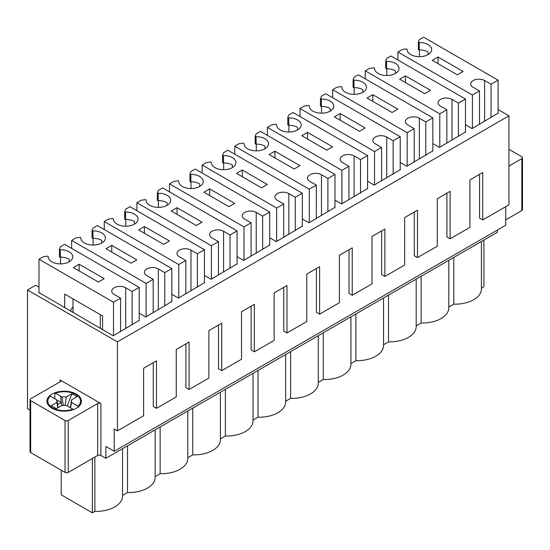 <?xml version="1.0" encoding="UTF-8"?>
<svg xmlns="http://www.w3.org/2000/svg" width="550" height="550" viewBox="0 0 550 550"><rect width="100%" height="100%" fill="white"/><g stroke="black" fill="none" stroke-linecap="round" stroke-linejoin="round"><path stroke-width="0.82" d="M132.131 324.857L132.131 291.479L139.191 287.403L64.687 244.386L60.514 246.799L59.462 249.067A0.908 0.522 0 0 0 59.427 249.205A0.908 0.522 0 0 0 60.349 249.728A12.265 7.081 180 0 1 72.779 256.809A12.265 7.081 180 0 1 60.514 263.89A12.265 7.081 180 0 1 48.249 256.809A12.265 7.081 180 0 1 48.249 256.712A0.908 0.522 0 0 0 48.256 256.706A0.908 0.522 0 0 0 47.107 256.204L43.175 256.809L38.995 259.222L113.499 302.232L113.499 335.61M79.138 264.227L104.191 278.685L98.409 282.026L73.356 267.561L79.138 264.227L79.138 270.903M120.567 331.533L120.567 298.155L114.146 294.449A8.174 4.723 180 0 1 111.753 291.108A8.174 4.723 180 0 1 116.799 286.749A8.174 4.723 180 0 1 125.703 287.774L132.131 291.479M100.306 328.357L100.306 314.641M73.006 312.599L73.006 298.877M38.995 292.964L38.995 259.222M102.582 329.677L102.582 315.954L64.687 294.078L64.687 307.801M139.191 287.403L139.191 320.774M73.006 306.694A12.265 7.081 120 0 0 70.379 311.087M113.499 302.232L120.567 298.155M60.514 257.146L60.514 263.89M69.183 261.814L69.183 259.222A12.265 7.081 180 0 0 60.349 257.146A0.908 0.522 180 0 1 59.427 256.623A0.908 0.522 180 0 1 59.462 256.486L59.462 249.343M164.759 306.02L164.759 272.642L171.82 268.565L97.316 225.548L93.142 227.961L92.084 230.23A0.908 0.522 0 0 0 92.056 230.367A0.908 0.522 0 0 0 92.978 230.89A12.265 7.081 180 0 1 105.401 237.971A12.265 7.081 180 0 1 93.142 245.053A12.265 7.081 180 0 1 80.877 237.971A12.265 7.081 180 0 1 80.877 237.875A0.908 0.522 0 0 0 80.877 237.868A0.908 0.522 0 0 0 79.736 237.366L75.797 237.971L71.624 240.384L146.128 283.394L146.128 316.772M111.767 245.389L136.819 259.847L131.037 263.189L105.985 248.724L111.767 245.389L111.767 252.065M153.196 312.696L153.196 279.317L146.774 275.612A8.174 4.723 180 0 1 144.375 272.271A8.174 4.723 180 0 1 149.421 267.912A8.174 4.723 180 0 1 158.331 268.936L164.759 272.642M71.624 248.394L71.624 240.384M171.82 268.565L171.82 301.936M146.128 283.394L153.196 279.317M93.142 238.308L93.142 245.053M101.812 242.976L101.812 240.384A12.265 7.081 180 0 0 92.978 238.308A0.908 0.522 180 0 1 92.056 237.786A0.908 0.522 180 0 1 92.084 237.648L92.084 230.505M197.381 287.183L197.381 253.804L204.449 249.728L129.944 206.711L125.771 209.124L124.713 211.393A0.908 0.522 0 0 0 124.685 211.53A0.908 0.522 0 0 0 125.606 212.053A12.265 7.081 180 0 1 138.029 219.134A12.265 7.081 180 0 1 125.771 226.215A12.265 7.081 180 0 1 113.506 219.134A12.265 7.081 180 0 1 113.506 219.038A0.908 0.522 0 0 0 113.506 219.031A0.908 0.522 0 0 0 112.365 218.529L108.426 219.134L104.252 221.547L178.757 264.557L178.757 297.935M144.396 226.552L169.448 241.01L163.666 244.351L138.614 229.886L144.396 226.552L144.396 233.228M185.824 293.858L185.824 260.48L179.403 256.774A8.174 4.723 180 0 1 177.004 253.433A8.174 4.723 180 0 1 182.05 249.074A8.174 4.723 180 0 1 190.96 250.099L197.381 253.804M104.252 229.556L104.252 221.547M204.449 249.728L204.449 283.099M178.757 264.557L185.824 260.48M125.771 219.471L125.771 226.215M134.441 224.139L134.441 221.547A12.265 7.081 180 0 0 125.606 219.471A0.908 0.522 180 0 1 124.685 218.948A0.908 0.522 180 0 1 124.713 218.811L124.713 211.667M230.01 268.345L230.01 234.967L237.077 230.89L162.573 187.873L158.4 190.286L157.341 192.555A0.908 0.522 0 0 0 157.314 192.692A0.908 0.522 0 0 0 158.235 193.215A12.265 7.081 180 0 1 170.658 200.296A12.265 7.081 180 0 1 158.4 207.377A12.265 7.081 180 0 1 146.135 200.296A12.265 7.081 180 0 1 146.135 200.2A0.908 0.522 0 0 0 146.135 200.193A0.908 0.522 0 0 0 144.994 199.684L141.054 200.296L136.881 202.709L211.386 245.719L211.386 279.097M177.024 207.714L202.07 222.173L196.295 225.514L171.243 211.049L177.024 207.714L177.024 214.39M218.453 275.021L218.453 241.643L212.032 237.937A8.174 4.723 180 0 1 209.633 234.596A8.174 4.723 180 0 1 214.679 230.237A8.174 4.723 180 0 1 223.589 231.261L230.01 234.967M136.881 210.719L136.881 202.709M237.077 230.89L237.077 264.261M211.386 245.719L218.453 241.643M158.4 200.633L158.4 207.377M167.069 205.301L167.069 202.709A12.265 7.081 180 0 0 158.235 200.633A0.908 0.522 180 0 1 157.314 200.111A0.908 0.522 180 0 1 157.341 199.973L157.341 192.83M262.639 249.508L262.639 216.129L269.706 212.053L195.202 169.036L191.029 171.449L189.97 173.718A0.908 0.522 0 0 0 189.942 173.855A0.908 0.522 0 0 0 190.864 174.377A12.265 7.081 180 0 1 203.287 181.459A12.265 7.081 180 0 1 191.029 188.54A12.265 7.081 180 0 1 178.764 181.459A12.265 7.081 180 0 1 178.764 181.363A0.908 0.522 0 0 0 178.764 181.356A0.908 0.522 0 0 0 177.623 180.847L173.683 181.459L169.51 183.872L244.014 226.882L244.014 260.26M209.653 188.877L234.699 203.335L228.924 206.676L203.871 192.211L209.653 188.877L209.653 195.553M251.082 256.183L251.082 222.805L244.654 219.099A8.174 4.723 180 0 1 242.261 215.758A8.174 4.723 180 0 1 247.308 211.399A8.174 4.723 180 0 1 256.218 212.424L262.639 216.129M169.51 191.881L169.51 183.872M269.706 212.053L269.706 245.424M244.014 226.882L251.082 222.805M191.029 181.796L191.029 188.54M199.698 186.464L199.698 183.872A12.265 7.081 180 0 0 190.864 181.796A0.908 0.522 180 0 1 189.942 181.273A0.908 0.522 180 0 1 189.97 181.136L189.97 173.993M295.268 230.67L295.268 197.292L302.335 193.215L227.831 150.198L223.651 152.611L222.599 154.88A0.908 0.522 0 0 0 222.571 155.017A0.908 0.522 0 0 0 223.486 155.54A12.265 7.081 180 0 1 235.916 162.621A12.265 7.081 180 0 1 223.651 169.703A12.265 7.081 180 0 1 211.393 162.621A12.265 7.081 180 0 1 211.393 162.525A0.908 0.522 0 0 0 211.393 162.518A0.908 0.522 0 0 0 210.251 162.009L206.312 162.621L202.139 165.034L276.643 208.044L276.643 241.423M242.282 170.039L267.327 184.498L261.546 187.839L236.5 173.374L242.282 170.039L242.282 176.715M283.711 237.339L283.711 203.968L277.282 200.262A8.174 4.723 180 0 1 274.89 196.921A8.174 4.723 180 0 1 279.936 192.562A8.174 4.723 180 0 1 288.846 193.586L295.268 197.292M202.139 173.044L202.139 165.034M302.335 193.215L302.335 226.586M276.643 208.044L283.711 203.968M223.651 162.958L223.651 169.703M232.327 167.626L232.327 165.034A12.265 7.081 180 0 0 223.486 162.958A0.908 0.522 180 0 1 222.571 162.436A0.908 0.522 180 0 1 222.599 162.298L222.599 155.155M327.896 211.833L327.896 178.454L334.964 174.377L260.459 131.361L256.279 133.774L255.228 136.042A0.908 0.522 0 0 0 255.193 136.18A0.908 0.522 0 0 0 256.114 136.703A12.265 7.081 180 0 1 268.544 143.784A12.265 7.081 180 0 1 256.279 150.865A12.265 7.081 180 0 1 244.021 143.784A12.265 7.081 180 0 1 244.021 143.688A0.908 0.522 0 0 0 244.021 143.681A0.908 0.522 0 0 0 242.88 143.172L238.941 143.784L234.768 146.197L309.272 189.207L309.272 222.585M274.911 151.202L299.956 165.66L294.174 169.001L269.129 154.536L274.911 151.202L274.911 157.877M316.332 218.501L316.332 185.13L309.911 181.424A8.174 4.723 180 0 1 307.519 178.083A8.174 4.723 180 0 1 312.565 173.724A8.174 4.723 180 0 1 321.475 174.749L327.896 178.454M234.768 154.206L234.768 146.197M334.964 174.377L334.964 207.749M309.272 189.207L316.332 185.13M256.279 144.121L256.279 150.865M264.956 148.789L264.956 146.197A12.265 7.081 180 0 0 256.114 144.121A0.908 0.522 180 0 1 255.193 143.598A0.908 0.522 180 0 1 255.228 143.461L255.228 136.317M360.525 192.995L360.525 159.617L367.592 155.54L293.088 112.523L288.908 114.936L287.856 117.205A0.908 0.522 0 0 0 287.822 117.343A0.908 0.522 0 0 0 288.743 117.865A12.265 7.081 180 0 1 301.173 124.946A12.265 7.081 180 0 1 288.908 132.028A12.265 7.081 180 0 1 276.65 124.946A12.265 7.081 180 0 1 276.65 124.85A0.908 0.522 0 0 0 276.65 124.843A0.908 0.522 0 0 0 275.509 124.334L271.569 124.946L267.396 127.359L341.901 170.369L341.901 203.748M307.539 132.364L332.585 146.822L326.803 150.164L301.757 135.699L307.539 132.364L307.539 139.04M348.961 199.664L348.961 166.292L342.54 162.587A8.174 4.723 180 0 1 340.147 159.246A8.174 4.723 180 0 1 345.194 154.887A8.174 4.723 180 0 1 354.104 155.911L360.525 159.617M267.396 135.369L267.396 127.359M367.592 155.54L367.592 188.911M341.901 170.369L348.961 166.292M288.908 125.283L288.908 132.028M297.584 129.951L297.584 127.359A12.265 7.081 180 0 0 288.743 125.283A0.908 0.522 180 0 1 287.822 124.761A0.908 0.522 180 0 1 287.856 124.623L287.856 117.48M393.154 174.157L393.154 140.779L400.221 136.703L325.71 93.686L321.537 96.099L320.485 98.368A0.908 0.522 0 0 0 320.451 98.505A0.908 0.522 0 0 0 321.372 99.027A12.265 7.081 180 0 1 333.802 106.109A12.265 7.081 180 0 1 321.537 113.19A12.265 7.081 180 0 1 309.279 106.109A12.265 7.081 180 0 1 309.279 106.012A0.908 0.522 0 0 0 309.279 106.006A0.908 0.522 0 0 0 308.131 105.497L304.198 106.109L300.025 108.522L374.529 151.532L374.529 184.91M340.161 113.527L365.214 127.985L359.432 131.326L334.386 116.861L340.161 113.527L340.161 120.203M381.59 180.826L381.59 147.455L375.169 143.749A8.174 4.723 180 0 1 372.776 140.408A8.174 4.723 180 0 1 377.822 136.049A8.174 4.723 180 0 1 386.732 137.074L393.154 140.779M300.025 116.531L300.025 108.522M400.221 136.703L400.221 170.074M374.529 151.532L381.59 147.455M321.537 106.446L321.537 113.19M330.206 111.114L330.206 108.522A12.265 7.081 180 0 0 321.372 106.446A0.908 0.522 180 0 1 320.451 105.923A0.908 0.522 180 0 1 320.485 105.786L320.485 98.642M425.783 155.32L425.783 121.942L432.843 117.865L358.339 74.848L354.166 77.261L353.114 79.53A0.908 0.522 0 0 0 353.079 79.667A0.908 0.522 0 0 0 354.001 80.19A12.265 7.081 180 0 1 366.431 87.271A12.265 7.081 180 0 1 354.166 94.353A12.265 7.081 180 0 1 341.901 87.271A12.265 7.081 180 0 1 341.907 87.175A0.908 0.522 0 0 0 341.907 87.168A0.908 0.522 0 0 0 340.759 86.659L336.827 87.271L332.647 89.684L407.158 132.694L407.158 166.072M372.79 94.689L397.842 109.147L392.061 112.489L367.015 98.024L372.79 94.689L372.79 101.365M414.219 161.989L414.219 128.618L407.797 124.912A8.174 4.723 180 0 1 405.405 121.571A8.174 4.723 180 0 1 410.451 117.212A8.174 4.723 180 0 1 419.361 118.236L425.783 121.942M332.647 97.694L332.647 89.684M432.843 117.865L432.843 151.236M407.158 132.694L414.219 128.618M354.166 87.608L354.166 94.353M362.835 92.276L362.835 89.684A12.265 7.081 180 0 0 354.001 87.608A0.908 0.522 180 0 1 353.079 87.086A0.908 0.522 180 0 1 353.114 86.948L353.114 79.805M458.411 136.483L458.411 103.104L465.472 99.027L390.967 56.011L386.794 58.424L385.743 60.693A0.908 0.522 0 0 0 385.708 60.83A0.908 0.522 0 0 0 386.629 61.352A12.265 7.081 180 0 1 399.059 68.434A12.265 7.081 180 0 1 386.794 75.515A12.265 7.081 180 0 1 374.529 68.434A12.265 7.081 180 0 1 374.536 68.338A0.908 0.522 0 0 0 374.536 68.331A0.908 0.522 0 0 0 373.388 67.822L369.456 68.434L365.276 70.847L439.78 113.857L439.78 147.235M405.419 75.852L430.471 90.31L424.689 93.651L399.637 79.186L405.419 75.852L405.419 82.528M446.848 143.151L446.848 109.78L440.426 106.074A8.174 4.723 180 0 1 438.034 102.733A8.174 4.723 180 0 1 443.08 98.374A8.174 4.723 180 0 1 451.983 99.399L458.411 103.104M365.276 78.856L365.276 70.847M465.472 99.027L465.472 132.399M439.78 113.857L446.848 109.78M386.794 68.771L386.794 75.515M395.464 73.439L395.464 70.847A12.265 7.081 180 0 0 386.629 68.771A0.908 0.522 180 0 1 385.708 68.248A0.908 0.522 180 0 1 385.743 68.111L385.743 60.968M491.04 117.638L491.04 84.267L498.101 80.19L423.596 37.173L419.423 39.586L418.364 41.855A0.908 0.522 0 0 0 418.337 41.992A0.908 0.522 0 0 0 419.258 42.515A12.265 7.081 180 0 1 431.688 49.596A12.265 7.081 180 0 1 419.423 56.677A12.265 7.081 180 0 1 407.158 49.596A12.265 7.081 180 0 1 407.158 49.5A0.908 0.522 0 0 0 407.158 49.493A0.908 0.522 0 0 0 406.017 48.984L402.078 49.596L397.904 52.002L472.409 95.019L472.409 128.397M438.047 57.014L463.1 71.472L457.318 74.814L432.266 60.349L438.047 57.014L438.047 63.69M479.476 124.314L479.476 90.942L473.055 87.237A8.174 4.723 180 0 1 470.656 83.896A8.174 4.723 180 0 1 475.709 79.537A8.174 4.723 180 0 1 484.612 80.561L491.04 84.267M397.904 60.019L397.904 52.002M498.101 80.19L498.101 113.561M472.409 95.019L479.476 90.942M419.423 49.933L419.423 56.677M428.092 54.601L428.092 52.002A12.265 7.081 180 0 0 419.258 49.933A0.908 0.522 180 0 1 418.337 49.411A0.908 0.522 180 0 1 418.364 49.273L418.364 42.13M58.025 407.694L56.801 399.884L55.433 399.094L61.297 402.476L60.576 396.124L61.944 396.914L66.406 396.914L71.981 393.697L77.124 396.667L71.548 399.884L71.548 402.462L78.017 406.196L78.671 407.316M78.017 406.196A16.349 9.439 180 0 0 75.735 394.494A16.349 9.439 180 0 0 55.474 393.181L54.814 393.539L55.474 393.181L60.576 396.124L61.655 405.598M54.814 393.539L54.814 398.736M55.433 399.094L50.332 396.144L49.679 396.509M73.322 409.619L72.875 409.166L73.535 409.544M65.072 405.433L66.406 396.914M67.237 405.914L71.981 393.697M63.278 405.433L61.944 396.914M50.332 396.144A16.349 9.439 180 0 0 52.614 407.846A16.349 9.439 180 0 0 72.875 409.166L66.412 405.433L61.937 405.433L56.361 408.65L51.226 405.687L56.801 402.469L56.801 399.884M57.819 407.811L56.801 402.469M61.297 402.476L57.544 404.642M71.548 402.462L70.531 407.804M70.324 407.688L71.548 399.884M483.911 240.048L483.911 286.777L481.429 288.207M30.016 399.747A2.269 1.313 0 0 0 30.676 400.668L65.044 420.509L65.044 472.422L30.676 452.588A2.269 1.313 0 0 1 30.016 451.66L30.016 399.747A2.269 1.313 0 0 1 30.676 398.819L60.094 381.831A2.269 1.313 0 0 0 60.761 380.909A2.269 1.313 0 0 0 60.094 379.981L100.884 403.528A2.269 1.313 0 0 0 97.666 403.528L97.666 455.441A2.269 1.313 0 0 1 100.884 455.441L105.861 458.315L105.861 446.449L114.208 451.268L114.208 429.021L117.418 430.877L117.418 341.873L27.5 289.96L27.5 408.623L30.016 410.08M117.418 430.877L143.626 415.745L143.626 368.28L156.468 360.862L156.468 408.327L176.254 396.908L176.254 349.442L189.097 342.024L189.097 389.489L208.883 378.07L208.883 330.605L221.726 323.187L221.726 370.652L241.512 359.232L241.512 311.768L254.354 304.349L254.354 351.814L274.141 340.395L274.141 292.93L286.983 285.512L286.983 332.977L306.762 321.558L306.762 274.093L319.612 266.674L319.612 314.139L339.391 302.72L339.391 255.255L352.241 247.837L352.241 295.302L372.02 283.882L372.02 236.417L384.869 228.999L384.869 276.464L404.649 265.045L404.649 217.58L417.498 210.162L417.498 257.627L437.277 246.208L437.277 198.742L450.127 191.324L450.127 238.789L469.906 227.37L469.906 179.905L482.749 172.487L482.749 219.952L508.956 204.82L508.956 115.823L498.101 109.56M505.746 206.676L505.746 225.218L114.208 451.268M497.393 230.038L497.393 232.265L105.861 458.315M498.101 113.19L472.092 128.583L465.472 124.761M65.044 420.509A2.269 1.313 0 0 0 68.255 420.509L97.666 403.528M65.044 472.422A2.269 1.313 0 0 0 68.255 472.422L97.666 455.441M505.746 219.842L521.833 210.554A2.269 1.313 0 0 0 522.5 209.626L522.5 157.713A2.269 1.313 0 0 0 521.833 156.784L508.956 149.346M521.833 210.554L521.833 158.634A2.269 1.313 0 0 0 522.5 157.713M521.833 158.634L508.956 166.072M51.968 408.217A17.256 9.962 180 0 1 46.915 401.17A17.256 9.962 180 0 1 64.171 391.208A17.256 9.962 180 0 1 81.434 401.17A17.256 9.962 180 0 1 70.778 410.376A17.256 9.962 180 0 1 51.968 408.217M479.538 174.343L479.538 218.096L482.749 219.952M446.909 193.181L446.909 236.933L450.127 238.789M414.288 212.018L414.288 255.771L417.498 257.627M381.659 230.856L381.659 274.608L384.869 276.464M349.03 249.693L349.03 293.446L352.241 295.302M316.401 268.531L316.401 312.283L319.612 314.139M283.772 287.368L283.772 331.121L286.983 332.977M251.144 306.206L251.144 349.958L254.354 351.814M218.515 325.043L218.515 368.803L221.726 370.652M185.886 343.881L185.886 387.64L189.097 389.489M153.257 362.718L153.257 406.478L156.468 408.327M453.784 257.441L453.784 304.164L448.807 307.044M481.429 241.478L481.429 288.936A26.414 15.249 180 0 1 453.784 304.164M421.156 276.279L421.156 323.001L416.178 325.882M448.807 260.315L448.807 307.773A26.414 15.249 180 0 1 421.156 323.001M388.527 295.116L388.527 341.839L383.549 344.719M416.178 279.153L416.178 326.611A26.414 15.249 180 0 1 388.527 341.839M355.898 313.954L355.898 360.676L350.921 363.557M383.549 297.99L383.549 345.448A26.414 15.249 180 0 1 355.898 360.676M323.269 332.791L323.269 379.521L318.292 382.394M350.921 316.834L350.921 364.286A26.414 15.249 180 0 1 323.269 379.521M290.647 351.629L290.647 398.358L285.663 401.232M318.292 335.672L318.292 383.123A26.414 15.249 180 0 1 290.647 398.358M258.019 370.466L258.019 417.196L253.034 420.069M285.663 354.509L285.663 401.961A26.414 15.249 180 0 1 258.019 417.196M225.39 389.304L225.39 436.033L220.406 438.907M253.034 373.347L253.034 420.798A26.414 15.249 180 0 1 225.39 436.033M192.761 408.141L192.761 454.871L187.777 457.744M220.406 392.184L220.406 439.636A26.414 15.249 180 0 1 192.761 454.871M160.132 426.979L160.132 473.708L155.148 476.582M187.777 411.022L187.777 458.473A26.414 15.249 180 0 1 160.132 473.708M127.504 445.816L127.504 492.546L122.526 495.419M155.148 429.859L155.148 477.311A26.414 15.249 180 0 1 127.504 492.546M38.995 287.217L35.626 285.271L27.5 289.96M94.875 457.057L94.875 511.383L92.373 512.827L92.373 458.501M122.526 448.697L122.526 496.148A26.414 15.249 180 0 1 94.875 511.383M61.222 470.216L61.222 494.842L92.373 512.827M139.191 320.403L113.183 335.796L38.995 292.593M171.82 301.565L145.812 316.958L139.191 313.136M204.449 282.728L178.434 298.121L171.82 294.298M237.077 263.89L211.062 279.283L204.449 275.461M269.706 245.053L243.691 260.446L237.077 256.623M302.335 226.215L276.32 241.608L269.706 237.786M334.964 207.377L308.949 222.771L302.335 218.948M367.592 188.54L341.577 203.933L334.964 200.111M400.221 169.703L374.206 185.096L367.592 181.273M432.843 150.865L406.835 166.258L400.221 162.436M465.472 132.028L439.464 147.421L432.843 143.598M117.418 341.873L508.956 115.823M125.703 328.563L125.703 287.774M60.349 257.146L60.349 249.728M158.331 309.726L158.331 268.936M92.978 238.308L92.978 230.89M190.96 290.888L190.96 250.099M125.606 219.471L125.606 212.053M223.589 272.051L223.589 231.261M158.235 200.633L158.235 193.215M256.218 253.213L256.218 212.424M190.864 181.796L190.864 174.377M288.846 234.376L288.846 193.586M223.486 162.958L223.486 155.54M321.475 215.538L321.475 174.749M256.114 144.121L256.114 136.703M354.104 196.701L354.104 155.911M288.743 125.283L288.743 117.865M386.732 177.863L386.732 137.074M321.372 106.446L321.372 99.027M419.361 159.026L419.361 118.236M354.001 87.608L354.001 80.19M451.983 140.188L451.983 99.399M386.629 68.771L386.629 61.352M484.612 121.351L484.612 80.561M419.258 49.933L419.258 42.515M100.884 403.528L100.884 455.441M60.094 381.831L60.094 379.981M68.255 420.509L68.255 472.422M30.676 452.588L30.676 400.668M59.427 249.205L59.427 256.623M92.056 230.367L92.056 237.786M124.685 211.53L124.685 218.948M157.314 192.692L157.314 200.111M189.942 173.855L189.942 181.273M222.571 155.017L222.571 162.436M255.193 136.18L255.193 143.598M287.822 117.343L287.822 124.761M320.451 98.505L320.451 105.923M353.079 79.667L353.079 87.086M385.708 60.83L385.708 68.248M418.337 41.992L418.337 49.411M49.809 396.138L46.929 401.534M55.048 393.112C59.62 391.497 64.46 391.153 69.575 392.074C74.917 392.672 81.317 396.859 81.434 401.913"/></g></svg>
